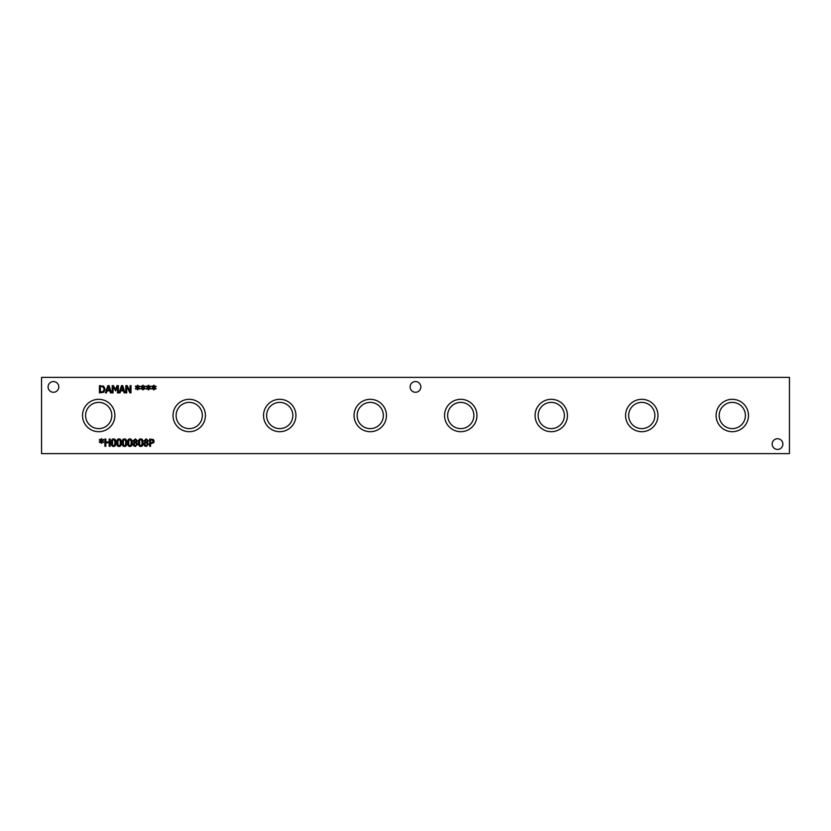 <?xml version="1.0" encoding="UTF-8"?>
<svg xmlns="http://www.w3.org/2000/svg" width="831" height="831" viewBox="0 0 831 831"><rect width="100%" height="100%" fill="white"/><g stroke="black" fill="none" stroke-linecap="round" stroke-linejoin="round"><path stroke-width="1.25" d="M152.696 440.17L150.598 439.89L150.598 442.778L152.8 442.341L152.696 440.17M153.351 439.516L154.213 441.24L153.579 442.85L150.598 443.598L150.598 446.299L149.642 446.299L149.642 439.059L153.351 439.516M135.318 439.609L134.113 440.69L135.827 442.196L136.554 440.752L135.318 439.609M135.837 443.131L134.767 442.684L133.947 444.232L135.339 445.738L136.689 444.377L135.837 443.131M137.686 444.284L135.328 446.465L133.583 445.842L132.96 444.294L134.186 442.404L133.137 440.804L135.328 438.893L137.499 440.742L136.398 442.445L137.686 444.284M131.225 442.684L130.955 440.472L129.896 439.713L128.815 440.482L128.805 444.865L129.896 445.645L130.966 444.886L131.225 442.684M129.896 438.913C131.464 438.913 132.233 440.16 132.212 442.684C132.222 445.239 131.454 446.496 129.896 446.455C128.327 446.465 127.548 445.208 127.579 442.684C127.559 440.118 128.338 438.861 129.896 438.913M125.793 442.684L125.523 440.472L124.463 439.713L123.383 440.482L123.372 444.865L124.463 445.645L125.533 444.886L125.793 442.684M124.463 438.913C126.032 438.913 126.8 440.16 126.769 442.684C126.79 445.239 126.021 446.496 124.463 446.455C122.895 446.465 122.115 445.208 122.147 442.684C122.126 440.118 122.895 438.861 124.463 438.913M120.35 442.684L120.09 440.472L119.03 439.713L117.95 440.482L117.94 444.865L119.03 445.645L120.1 444.886L120.35 442.684M119.03 438.913C120.588 438.913 121.368 440.16 121.336 442.684C121.357 445.239 120.588 446.496 119.03 446.455C117.462 446.465 116.683 445.208 116.714 442.684C116.693 440.118 117.462 438.861 119.03 438.913M114.917 442.684L114.657 440.472L113.598 439.713L112.517 440.482L112.507 444.865L113.598 445.645L114.668 444.886L114.917 442.684M113.598 438.913C115.156 438.913 115.935 440.16 115.904 442.684C115.924 445.239 115.156 446.496 113.598 446.455C112.029 446.465 111.25 445.208 111.281 442.684C111.261 440.118 112.029 438.861 113.598 438.913M101.891 440.981L103.615 441.988L103.293 442.518L101.704 441.469L101.746 443.235L101.133 443.235L101.164 441.469L99.585 442.528L99.263 441.988L100.977 440.981L99.263 439.983L99.585 439.443L101.164 440.513L101.133 438.737L101.746 438.737L101.704 440.513L103.293 439.454L103.615 439.983L101.891 440.981M110.139 439.059L110.139 446.299L109.173 446.299L109.173 442.757L105.849 442.757L105.849 446.299L104.883 446.299L104.883 439.059L105.849 439.059L105.849 441.895L109.173 441.895L109.173 439.059L110.139 439.059M142.091 442.684L141.821 440.472L140.761 439.713L139.681 440.482L139.681 444.865L140.761 445.645L141.831 444.886L142.091 442.684M140.761 438.913C142.33 438.913 143.098 440.16 143.077 442.684C143.088 445.239 142.319 446.496 140.761 446.455C139.192 446.465 138.424 445.208 138.445 442.684C138.424 440.118 139.203 438.861 140.761 438.913M146.183 439.609L144.978 440.69L146.692 442.196L147.419 440.752L146.183 439.609M146.703 443.131L145.643 442.684L144.812 444.232L146.204 445.738L147.554 444.377L146.703 443.131M148.552 444.284L146.194 446.465L144.449 445.842L143.836 444.294L145.061 442.404L144.012 440.804L146.194 438.893L148.365 440.742L147.264 442.445L148.552 444.284M41.55 453.612L789.45 453.612L789.45 377.388L41.55 377.388L41.55 453.612M748.482 415.5A16.194 16.194 0 0 1 732.288 431.694A16.194 16.194 0 0 1 716.093 415.5A16.194 16.194 0 0 1 732.288 399.306A16.194 16.194 0 0 1 748.482 415.5M567.459 415.5A16.194 16.194 0 0 1 551.265 431.694A16.194 16.194 0 0 1 535.071 415.5A16.194 16.194 0 0 1 551.265 399.306A16.194 16.194 0 0 1 567.459 415.5M386.446 415.5A16.194 16.194 0 0 1 370.242 431.694A16.194 16.194 0 0 1 354.048 415.5A16.194 16.194 0 0 1 370.242 399.306A16.194 16.194 0 0 1 386.446 415.5M205.423 415.5A16.194 16.194 0 0 1 189.229 431.694A16.194 16.194 0 0 1 173.025 415.5A16.194 16.194 0 0 1 189.229 399.306A16.194 16.194 0 0 1 205.423 415.5M114.907 415.5A16.194 16.194 0 0 1 98.712 431.694A16.194 16.194 0 0 1 82.518 415.5A16.194 16.194 0 0 1 98.712 399.306A16.194 16.194 0 0 1 114.907 415.5M295.929 415.5A16.194 16.194 0 0 1 279.735 431.694A16.194 16.194 0 0 1 263.541 415.5A16.194 16.194 0 0 1 279.735 399.306A16.194 16.194 0 0 1 295.929 415.5M476.952 415.5A16.194 16.194 0 0 1 460.758 431.694A16.194 16.194 0 0 1 444.554 415.5A16.194 16.194 0 0 1 460.758 399.306A16.194 16.194 0 0 1 476.952 415.5M657.975 415.5A16.194 16.194 0 0 1 641.771 431.694A16.194 16.194 0 0 1 625.577 415.5A16.194 16.194 0 0 1 641.771 399.306A16.194 16.194 0 0 1 657.975 415.5M420.839 386.914A5.35 5.35 0 0 1 415.479 392.274A5.35 5.35 0 0 1 410.13 386.914A5.35 5.35 0 0 1 415.479 381.564A5.35 5.35 0 0 1 420.839 386.914M58.793 386.914A5.35 5.35 0 0 1 53.444 392.274A5.35 5.35 0 0 1 48.084 386.914A5.35 5.35 0 0 1 53.444 381.564A5.35 5.35 0 0 1 58.793 386.914M782.875 444.086A5.35 5.35 0 0 1 777.525 449.436A5.35 5.35 0 0 1 772.165 444.086A5.35 5.35 0 0 1 777.525 438.726A5.35 5.35 0 0 1 782.875 444.086M154.327 387.558L156.051 388.555L155.729 389.095L154.14 388.035L154.171 389.812L153.569 389.812L153.6 388.035L152.021 389.095L151.699 388.565L153.413 387.558L151.699 386.55L152.021 386.02L153.6 387.08L153.569 385.314L154.171 385.314L154.14 387.08L155.729 386.02L156.051 386.56L154.327 387.558M143.462 387.558L145.186 388.555L144.864 389.095L143.275 388.035L143.306 389.812L142.703 389.812L142.724 388.035L141.145 389.095L140.823 388.565L142.548 387.558L140.823 386.55L141.145 386.02L142.735 387.08L142.703 385.314L143.306 385.314L143.264 387.08L144.864 386.02L145.186 386.56L143.462 387.558M131.007 385.636L131.007 392.876L129.927 392.876L126.717 386.633L126.717 392.876L125.824 392.876L125.824 385.636L127.195 385.636L130.103 391.359L130.103 385.636L131.007 385.636M120.048 392.876L119.072 392.876L121.513 385.636L122.697 385.636L125.138 392.876L124.12 392.876L123.466 390.85L120.703 390.85L120.048 392.876M103.688 386.207L105.153 389.261L103.678 392.294L99.45 392.876L99.45 385.636L103.688 386.207M106.399 392.876L105.423 392.876L107.864 385.636L109.048 385.636L111.489 392.876L110.471 392.876L109.817 390.85L107.054 390.85L106.399 392.876M118.386 385.636L118.386 392.876L117.42 392.876L117.42 386.633L115.53 390.882L113.068 386.633L113.068 392.876L112.175 392.876L112.175 385.636L113.494 385.636L115.301 389.666L117.046 385.636L118.386 385.636M138.029 387.558L139.743 388.555L139.431 389.095L137.842 388.035L137.873 389.812L137.26 389.812L137.292 388.035L135.713 389.095L135.391 388.565L137.115 387.558L135.391 386.55L135.713 386.02L137.302 387.08L137.26 385.314L137.873 385.314L137.832 387.08L139.431 386.02L139.743 386.56L138.029 387.558M148.894 387.558L150.619 388.555L150.297 389.095L148.707 388.035L148.739 389.812L148.136 389.812L148.157 388.035L146.588 389.095L146.256 388.565L147.98 387.558L146.256 386.55L146.588 386.02L148.167 387.08L148.136 385.314L148.739 385.314L148.697 387.08L150.297 386.02L150.619 386.56L148.894 387.558M108.435 386.612L107.313 390.03L109.557 390.03L108.435 386.612M103.054 386.903L100.406 386.467L100.406 392.035L103.148 391.557L104.155 389.251L103.054 386.903M122.084 386.612L120.962 390.03L123.196 390.03L122.084 386.612M628.662 415.5A13.109 13.109 0 0 0 648.325 426.854A13.109 13.109 0 0 0 648.325 404.146A13.109 13.109 0 0 0 628.662 415.5M447.649 415.5A13.109 13.109 0 0 0 467.313 426.854A13.109 13.109 0 0 0 467.313 404.146A13.109 13.109 0 0 0 447.649 415.5M266.626 415.5A13.109 13.109 0 0 0 286.29 426.854A13.109 13.109 0 0 0 286.29 404.146A13.109 13.109 0 0 0 266.626 415.5M85.603 415.5A13.109 13.109 0 0 0 105.267 426.854A13.109 13.109 0 0 0 105.267 404.146A13.109 13.109 0 0 0 85.603 415.5M176.11 415.5A13.109 13.109 0 0 0 195.784 426.854A13.109 13.109 0 0 0 195.784 404.146A13.109 13.109 0 0 0 176.11 415.5M357.133 415.5A13.109 13.109 0 0 0 376.796 426.854A13.109 13.109 0 0 0 376.796 404.146A13.109 13.109 0 0 0 357.133 415.5M538.156 415.5A13.109 13.109 0 0 0 557.819 426.854A13.109 13.109 0 0 0 557.819 404.146A13.109 13.109 0 0 0 538.156 415.5M719.179 415.5A13.109 13.109 0 0 0 738.842 426.854A13.109 13.109 0 0 0 738.842 404.146A13.109 13.109 0 0 0 719.179 415.5"/></g></svg>
